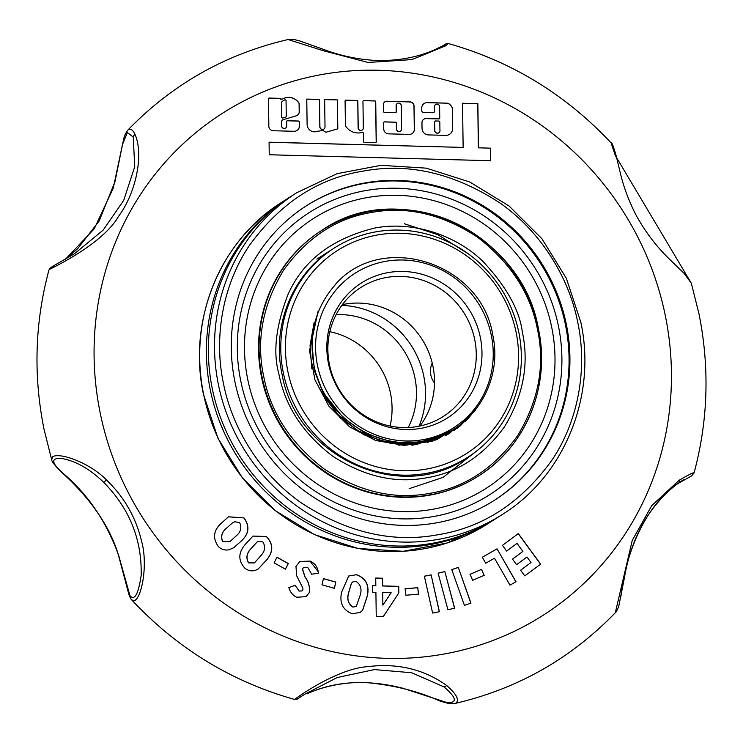 <?xml version="1.0" encoding="UTF-8"?>
<svg xmlns="http://www.w3.org/2000/svg" width="743" height="743" viewBox="0 0 743 743"><rect width="100%" height="100%" fill="white"/><g stroke="black" fill="none" stroke-linecap="round" stroke-linejoin="round"><path stroke-width="1.11" d="M341.826 305.382A85.909 82.176 -122.6 0 1 419.015 426.231A85.909 82.176 57.4 0 0 341.826 305.382M390.094 426.045A76.557 73.232 57.4 0 0 329.827 331.703M336.115 314.633A76.557 73.232 -122.6 0 1 403.978 350.761A76.557 73.232 -122.6 0 1 408.213 427.522M261.527 377.175A145.674 139.34 -122.6 0 1 321.329 230.692L321.84 230.367A145.674 139.34 57.4 0 0 262.038 376.85A145.674 139.34 57.4 0 0 478.668 475.901A145.674 139.34 57.4 0 0 538.471 329.428A145.674 139.34 57.4 0 0 321.84 230.367C399.725 175.822 522.71 232.076 538.517 329.372C550.739 385.831 525.933 446.589 478.668 475.901L478.158 476.226A145.674 139.34 -122.6 0 1 261.527 377.175M431.488 509.494A160.182 153.216 57.4 0 0 551.733 327.394A160.182 153.216 57.4 0 0 367.999 197.434A160.182 153.216 57.4 0 0 247.763 379.534A160.182 153.216 57.4 0 0 431.488 509.494M432.788 516.654A167.435 160.154 57.4 0 0 558.476 326.298A167.435 160.154 57.4 0 0 366.42 190.459A167.435 160.154 57.4 0 0 240.732 380.806A167.435 160.154 57.4 0 0 432.788 516.654M306.144 205.969A174.689 167.091 -122.6 0 1 565.497 325.025A174.689 167.091 -122.6 0 1 494.206 500.41M432.231 363.058A19.281 18.445 57.4 0 0 434.488 383.044M407.851 445.122A85.909 82.176 57.4 0 0 408.743 443.98A85.909 82.176 57.4 0 0 409.922 442.391M342.402 304.611A76.557 73.232 -122.6 0 1 432.937 366.206A76.557 73.232 -122.6 0 1 419.953 426.036M329.428 364.441A76.557 73.232 -122.6 0 1 360.857 287.457A76.557 73.232 -122.6 0 1 474.712 339.523A76.557 73.232 -122.6 0 1 443.274 416.498A76.557 73.232 -122.6 0 1 329.428 364.441M328.471 363.513A80.03 76.548 -122.6 0 1 388.552 272.523A80.03 76.548 -122.6 0 1 480.35 337.452A80.03 76.548 -122.6 0 1 420.278 428.442A80.03 76.548 -122.6 0 1 328.471 363.513M491.364 335.567A91.64 87.655 -122.6 0 1 422.572 439.745A91.64 87.655 -122.6 0 1 317.456 365.398A91.64 87.655 -122.6 0 1 386.249 261.211A91.64 87.655 -122.6 0 1 491.364 335.567M314.15 366.28C324.152 418.699 382.32 455.004 431.627 438.797C474.777 427.819 502.677 380.537 492.86 335.557C481.733 262.4 381.224 230.488 334.926 284.987L336.3 283.575C315.45 306.896 308.066 334.461 314.15 366.28M401.499 443.181A76.557 73.232 -122.6 0 1 400.31 443.933A76.557 73.232 -122.6 0 1 399.623 444.342M475.91 409.254L474.647 411.093M326.381 396.632L343.489 418.021L365.695 433.559L392.713 442.234L420.677 442.048L448.066 432.361M320.149 389.546L322.899 394.997L340.405 418.077L363.819 434.757L390.837 443.432L418.801 443.255L449.413 431.655M411.752 445.168L416.925 444.453L449.357 431.683M427.411 442.587L448.883 431.934M447.657 432.677L448.205 432.287M435.519 440.051L443.004 435.751M443.014 435.742L445.772 433.884M445.781 433.875L447.435 432.686M436.745 439.596L441.128 436.949M441.138 436.949L442.057 436.336M442.066 436.336L446.589 433.104M444.63 434.367L445.707 433.541M437.376 439.345L437.841 439.048M438.314 438.732L439.224 438.119M439.234 438.11L443.729 434.813M443.738 434.813L444.788 433.968M437.358 439.308L443.84 434.404M437.302 439.224L440.85 436.512M440.859 436.512L442.874 434.831M436.364 439.735L439.837 437.005M439.847 436.995L441.89 435.249M435.779 439.958L440.887 435.658M435.222 440.107L439.875 436.067M437.608 437.627L438.844 436.457M436.512 438.091L437.813 436.838M474.238 411.631L475.706 409.514M464.904 421.922L469.771 416.275M459.963 426.213L465.536 420.324M454.252 430.448L459.601 425.163M537.486 329.437C530.586 293.346 510.487 262.52 477.182 236.943C442.057 214.114 407.006 205.932 372.011 212.387C336.839 217.968 307.37 237.221 283.594 270.146C262.585 305.039 255.964 340.461 263.709 376.395C270.619 412.486 290.717 443.32 324.022 468.889C359.148 491.717 394.199 499.9 429.194 493.445C464.366 487.863 493.835 468.61 517.611 435.686C538.619 400.793 545.241 365.38 537.486 329.437M404.406 223.764L437.748 234.63L468.406 253.911M522.338 332.037C529.23 363.996 523.341 395.49 504.655 426.519C483.517 455.803 457.307 472.929 426.027 477.888C394.914 483.628 363.736 476.347 332.502 456.053C302.884 433.308 285.006 405.892 278.866 373.803C272.82 352.358 275.857 325.973 287.959 294.637C302.93 260.682 332 238.447 375.178 227.943C416.396 220.355 458.589 237.593 482.736 261.23C506.336 286.426 519.543 310.035 522.338 332.037M679.213 480.219A3.817 2.443 54 0 1 678.619 482.996C667.214 491.169 656.756 502.333 647.264 516.478C635.794 534.681 628.216 554.937 624.519 577.246L618.752 606.242C617.229 610.235 616.086 612.408 615.306 612.752L632.247 540.44L651.787 505.537L679.213 480.219C690.944 473.44 695.485 471.359 692.866 473.969M297.915 698.624L305.122 694.018C290.885 702.887 300.135 698.048 294.404 699.386L295.751 698.624C305.401 691.334 341.288 668.217 367.636 666.666C397.459 662.914 423.798 669.183 446.645 685.483C456.165 693.702 459.369 699.525 456.248 702.943L454.902 703.482C517.342 688.975 570.81 658.735 615.306 612.752L615.306 612.752M118.639 555.318C106.286 521.27 87.488 493.696 62.226 472.594C50.71 462.062 50.905 457.419 62.83 458.663C76.705 461.496 90.395 469.455 103.89 482.523C129.57 508.667 141.997 539.632 141.17 575.426C138.365 594.121 134.641 600.901 129.988 595.756L118.639 555.318A3.817 0.762 162 0 0 118.555 555.569C107.679 517.843 78.897 487.761 61.53 472.223C54.963 465.647 51.685 461.496 51.685 459.778L52.707 456.741C60.118 452.097 90.237 463.168 106.342 479.839C124.109 496.863 135.839 517.277 141.542 541.071C147.885 563.194 142.377 595.737 134.892 600.483L131.873 600.075C177.261 648.5 231.435 681.6 294.404 699.386L294.404 699.386M268.882 126.96A4.597 4.402 57.4 0 0 272.96 130.731L293.894 131.288A5.74 5.489 57.4 0 0 299.466 125.363L299.42 121.926A0.882 0.836 57.4 0 0 298.556 121.035L287.495 120.737A0.882 0.836 57.4 0 0 286.649 121.583L286.714 125.864A2.638 2.517 -122.6 0 1 281.662 126.226A2.638 2.517 -122.6 0 1 281.606 125.725L281.56 122.242A2.953 2.833 -122.6 0 1 284.383 119.335L297.024 115.592A6.353 6.074 57.4 0 0 299.243 112.564A0.882 0.836 57.4 0 0 299.29 112.286L299.169 103.574A0.882 0.836 57.4 0 0 299.02 103.091A12.39 11.851 57.4 0 0 282.823 98.94A0.882 0.836 -122.6 0 1 282.386 99.042L280.882 99.237A0.882 0.836 57.4 0 0 280.018 98.345L269.31 98.057A0.882 0.836 57.4 0 0 268.474 98.903L268.836 125.381A4.597 4.402 57.4 0 0 268.882 126.96M281.606 125.725L281.513 125.79A2.638 2.517 57.4 0 0 285.526 128.047M319.908 126.756L319.536 99.423L306.766 99.079L307.119 124.768A7.337 7.021 57.4 0 0 317.15 131.297A44.738 42.788 57.4 0 0 322.759 130.35L325.908 132.263L337.805 128.845L337.406 99.906L324.645 99.562L325.016 126.895A2.638 2.517 -122.6 0 1 319.964 127.257A2.638 2.517 -122.6 0 1 319.908 126.756L319.815 126.821A2.638 2.517 57.4 0 0 323.837 129.078M358.21 127.787L357.847 101.327A0.882 0.836 57.4 0 0 356.984 100.435L345.922 100.138A0.882 0.836 57.4 0 0 345.086 100.983L345.421 125.558A0.882 0.836 57.4 0 0 345.569 126.041A14.981 14.331 57.4 0 0 362.259 132.347A0.882 0.836 -122.6 0 1 363.392 133.201L363.503 141.504A0.882 0.836 57.4 0 0 364.367 142.396L375.429 142.693A0.882 0.836 57.4 0 0 376.274 141.848L375.726 101.81A0.882 0.836 57.4 0 0 374.862 100.918L363.801 100.621A0.882 0.836 57.4 0 0 362.955 101.466L363.318 127.926A2.638 2.517 -122.6 0 1 358.265 128.288A2.638 2.517 -122.6 0 1 358.21 127.787L358.117 127.852A2.638 2.517 57.4 0 0 362.138 130.109M421.829 111.023A1.755 1.681 57.4 0 0 423.519 112.472L432.881 112.722A1.755 1.681 57.4 0 0 434.562 111.032L434.506 106.648A2.638 2.517 -122.6 0 1 438.24 104.466A2.638 2.517 -122.6 0 1 439.605 106.788L439.763 118.053A0.882 0.836 -122.6 0 1 438.927 118.899L426.157 118.555A4.393 4.198 57.4 0 0 421.959 122.781L422.033 128.316A6.511 6.223 57.4 0 0 428.432 134.91L445.726 135.375A7.263 6.947 57.4 0 0 452.663 128.4L452.403 108.924A4.393 4.198 57.4 0 0 451.112 105.822L449.812 104.484A4.393 4.198 57.4 0 0 446.784 103.138L427.216 102.608A5.712 5.461 57.4 0 0 421.755 108.097L421.792 110.688A1.755 1.681 57.4 0 0 421.829 111.023M395.573 122.168L384.512 121.871A0.882 0.836 57.4 0 0 383.667 122.716L383.75 128.948A4.839 4.625 57.4 0 0 388.505 133.851L409.179 134.409A5.452 5.22 57.4 0 0 414.39 129.161L414.074 106.091A4.161 3.984 57.4 0 0 409.987 101.875L386.806 101.252A3.548 3.39 57.4 0 0 383.425 104.661L383.518 111.469A0.882 0.836 57.4 0 0 384.382 112.36L395.443 112.657A0.882 0.836 57.4 0 0 396.279 111.812L396.195 105.608A2.638 2.517 -122.6 0 1 399.938 103.426A2.638 2.517 -122.6 0 1 401.304 105.747L401.619 128.957A2.638 2.517 -122.6 0 1 396.567 129.319A2.638 2.517 -122.6 0 1 396.511 128.818L396.437 123.059A0.882 0.836 57.4 0 0 395.573 122.168L395.48 122.223A0.882 0.836 57.4 0 1 396.344 123.115L396.418 128.883A2.638 2.517 57.4 0 0 400.44 131.139M283.352 100.677A10.634 10.17 57.4 0 0 283.297 100.704A10.634 10.17 57.4 0 0 281.708 101.977A0.882 0.836 57.4 0 0 281.458 102.59L281.653 117.162A0.882 0.836 57.4 0 0 282.777 118.016L285.591 117.18A0.882 0.836 57.4 0 0 285.841 117.06M281.764 117.264A0.882 0.836 -122.6 0 1 281.755 117.097L281.551 102.534A0.882 0.836 -122.6 0 1 281.801 101.921A10.634 10.17 -122.6 0 1 283.399 100.649A10.634 10.17 -122.6 0 1 284.848 99.878A0.882 0.836 -122.6 0 1 286.055 100.704L286.269 116.317A0.882 0.836 -122.6 0 1 285.684 117.125L282.869 117.961A0.882 0.836 -122.6 0 1 281.764 117.264M438.788 132.811A2.703 2.582 -122.6 0 1 434.729 129.914L434.618 121.871A0.882 0.836 -122.6 0 1 435.045 121.128M434.822 129.849L434.711 121.815A0.882 0.836 -122.6 0 1 435.547 120.97L438.955 121.053A0.882 0.836 -122.6 0 1 439.819 121.945L439.93 129.988A2.703 2.582 -122.6 0 1 438.834 132.783A2.703 2.582 -122.6 0 1 434.822 129.849L434.729 129.914M524.781 575.899L540.672 564.141L518.335 533.585L502.454 545.353L506.624 551.065L517.007 543.374L522.886 551.417L512.503 559.107L516.58 564.689L526.973 556.999L531.004 562.525L520.62 570.206L524.781 575.899L540.672 564.141M472.669 580.292L484.176 575.333L481.501 569.361L470.003 574.33L472.669 580.292M447.908 609.752L454.623 608.145L444.834 571.543L438.119 573.15L447.908 609.752M405.901 595.245L418.56 594.14L417.761 587.667L405.102 588.781L405.901 595.245M341.566 592.292C339.319 603.084 342.95 610.254 352.47 613.811L360.225 612.343L362.668 610.217L367.376 595.858C369.577 585.168 365.937 578.128 356.464 574.71L348.69 576.011L341.566 592.292M295.25 585.289L288.841 587.546C290.076 592.004 292.696 595.245 296.698 597.261L306.107 596.638L309.367 592.515C310.063 586.905 308.596 581.639 304.964 576.735L302.494 568.85L303.627 567.457L307.667 567.253L311.67 574.218L318.385 573.187C317.958 567.494 315.199 563.454 310.11 561.086L299.8 561.494L295.965 566.435L296.68 575.825L302.893 588.122L302.875 590.007L302.113 590.926L299.123 591.029L295.157 585.354L299.123 591.029M245.004 544.703C238.094 552.987 238.131 560.9 245.116 568.451C248.524 570.903 252.137 571.46 255.954 570.113L258.267 568.962L266.691 559.897C273.517 551.687 273.424 543.885 266.403 536.483L252.982 536.075L245.004 544.703M490.649 160.72L490.473 148.154L478.464 147.829L477.86 103.686L462.536 103.268L463.14 147.42L269.068 142.192L269.235 154.758L490.649 160.72M221.479 523.081C213.445 530.316 212.414 538.155 218.396 546.607C221.479 549.504 225.018 550.563 229.02 549.774L233.729 547.721L241.15 541.145C249.081 533.957 250.029 526.211 243.992 517.908L228.482 516.812L221.479 523.081M274.102 562.841L285.414 569.175L288.303 563.538L276.99 557.204L274.102 562.841M321.96 584.825L334.359 588.317L335.827 582.066L323.428 578.574L321.96 584.825M376.246 616.467L383.249 616.653L398.824 592.942L398.74 586.348L382.673 585.911L382.571 578.221L375.717 578.045L375.828 585.735L372.549 585.642L372.633 592.245L375.912 592.338L376.246 616.467M432.63 613.059L439.401 611.74L431.135 574.878L424.355 576.196L432.63 613.059M464.421 605.341L470.96 603.167L458.292 567.411L451.753 569.584L464.421 605.341M509.995 585.159L516.004 581.741L497.048 548.836L482.291 557.25L485.727 563.222L494.485 558.225L509.995 585.159M518.252 533.66L540.579 564.197M516.58 564.68L526.973 556.999M506.624 551.065L517.007 543.374M481.501 569.361L484.074 575.37M470.013 574.348L481.408 569.426M444.834 571.543L454.521 608.173M438.129 573.187L444.741 571.599M417.761 587.667L418.458 594.149M405.111 588.827L417.668 587.732M362.668 610.217L360.179 612.371M348.634 576.048L356.464 574.71M356.371 574.776C365.872 578.23 369.512 585.27 367.283 595.914L367.376 595.858M367.283 595.914L362.565 610.282M288.851 587.574L295.157 585.354M299.03 591.094L302.113 590.926M299.754 561.532L310.11 561.086M310.017 561.141L318.041 571.497M303.627 567.457L302.494 568.85M302.401 568.915L304.871 576.791C308.512 581.713 309.98 586.979 309.274 592.58L309.367 592.515M309.274 592.58L306.06 596.666M252.936 536.102L266.403 536.483M266.31 536.548C273.322 543.941 273.424 551.752 266.598 559.962L266.691 559.897M266.598 559.962L258.22 568.989M677.449 483.86L691.612 475.873L694.046 472.994C708.125 420.733 709.779 367.701 698.996 313.89L691.315 283.232L615.288 155.473L611.127 142.935C565.739 94.51 511.565 61.409 448.596 43.623L446.051 43.8L442.317 46.01A3.817 3.399 -118.9 0 1 445.401 45.927L411.966 59.589L368.082 62.458L323.196 50.691L288.098 39.528C225.658 54.035 172.19 84.275 127.694 130.257L128.455 129.616C130.722 128.381 132.932 130.006 135.077 134.511C143.919 154.925 135.904 193.106 118.453 216.464C104.373 241.206 62.626 262.911 50.134 269.04L48.954 270.015L50.032 268.186L52.679 266.328L74.523 253.744L54.248 265.437L53.719 266.626M447.249 44.385L445.401 45.927M280.882 99.237L280.78 99.293A0.882 0.836 57.4 0 0 279.925 98.401L269.217 98.113A0.882 0.836 57.4 0 0 268.808 98.215M282.386 99.042L280.873 99.07M282.294 99.107A0.882 0.836 57.4 0 0 282.73 98.995L282.823 98.94M297.005 115.602A6.353 6.074 57.4 0 0 299.15 112.62A0.882 0.836 57.4 0 0 299.197 112.342L299.076 103.63A0.882 0.836 57.4 0 0 298.927 103.147A12.39 11.851 57.4 0 0 282.73 98.995M282.786 119.79A2.953 2.833 57.4 0 0 281.467 122.307L281.56 122.242M281.513 125.79L281.467 122.307M299.466 125.363L299.327 121.982A0.882 0.836 57.4 0 0 298.463 121.09L287.402 120.793A0.882 0.836 57.4 0 0 286.984 120.895M296.968 130.499A5.74 5.489 57.4 0 0 299.373 125.428M319.815 126.821L319.536 99.423M337.406 99.906L324.645 99.627M337.712 128.873L337.313 99.971M319.444 99.488L306.766 99.144M358.117 127.852L357.754 101.382A0.882 0.836 57.4 0 0 356.891 100.491L345.829 100.194A0.882 0.836 57.4 0 0 345.411 100.296M375.847 142.6A0.882 0.836 57.4 0 0 376.181 141.913L375.633 101.865A0.882 0.836 57.4 0 0 374.769 100.974L363.699 100.677A0.882 0.836 57.4 0 0 363.29 100.779M435.593 104.531A2.638 2.517 57.4 0 0 434.404 106.704L434.506 106.648M433.754 112.49A1.755 1.681 57.4 0 0 434.469 111.088L434.404 106.704M449.487 134.362A7.263 6.947 57.4 0 0 452.571 128.455L452.311 108.98A4.393 4.198 57.4 0 0 451.02 105.887L449.719 104.549A4.393 4.198 57.4 0 0 446.692 103.193L427.123 102.664A5.712 5.461 57.4 0 0 424.169 103.463M438.927 118.899L426.064 118.62A4.393 4.198 57.4 0 0 423.807 119.224M438.834 118.964A0.882 0.836 57.4 0 0 439.336 118.806M397.291 103.491A2.638 2.517 57.4 0 0 396.103 105.673L396.195 105.608M395.852 112.564A0.882 0.836 57.4 0 0 396.186 111.877L396.103 105.673M411.993 133.647A5.452 5.22 57.4 0 0 414.297 129.217L413.981 106.156A4.161 3.984 57.4 0 0 409.885 101.94L386.713 101.317A3.548 3.39 57.4 0 0 384.902 101.791M395.48 122.223L384.41 121.926A0.882 0.836 57.4 0 0 384.001 122.028M490.473 148.154L478.464 147.829M490.547 160.72L490.38 148.21M463.14 147.42L269.068 142.257M477.86 103.686L462.536 103.333M478.362 147.885L477.758 103.741M228.435 516.84L243.992 517.908M243.899 517.973C249.936 526.276 248.989 534.022 241.057 541.21L241.15 541.145M241.057 541.21L233.683 547.749M288.303 563.538L285.368 569.147M276.944 557.296L288.2 563.603M335.827 582.066L334.285 588.298M323.409 578.658L335.734 582.131M398.824 592.942L383.193 616.653M372.549 585.707L375.828 585.735M375.717 578.1L382.571 578.221M382.478 578.286L382.673 585.911M382.58 585.976L398.74 586.348M398.647 586.403L398.731 593.007M431.135 574.878L439.299 611.758M424.364 576.234L431.033 574.933M458.292 567.411L470.858 603.205M451.763 569.612L458.199 567.476M497.048 548.836L515.911 581.797M482.291 557.259L496.956 548.891M356.231 606.418L352.916 607.115C348.309 604.013 346.814 599.415 348.439 593.332L351.374 583.292L352.888 581.871L355.776 581.286C360.429 584.184 361.971 588.632 360.401 594.632L356.278 606.39L353.018 607.059C348.411 603.966 346.916 599.369 348.532 593.276L348.439 593.332M254.403 562.915L248.571 562.925C245.812 558.077 246.546 553.396 250.762 548.882L256.967 542.084M127.694 130.257L125.316 133.981L123.784 138.291L114.998 181.617L99.144 221.005L77.606 248.756L65.551 259.149L94.25 228.807L113.27 188.118L122.511 144.411L127.359 132.56L133.248 137.056L134.743 166.664L123.7 200.369L103.193 230.07L74.523 253.744M621.009 596.081C625.29 553.396 645.918 504.311 678.582 483.015L677.449 483.851M305.076 694.046L337.22 677.532L374.398 669.592L411.557 672.731L443.84 686.811C456.443 697.547 457.66 702.859 447.49 702.748L402.734 688.194C367.023 679.241 335.399 680.997 307.862 693.46L307.741 693.516C317.772 688.826 338.567 681.907 365.315 682.464C393.716 685.102 418.309 691.194 439.094 700.733C452.626 704.94 450.174 703.528 454.902 703.482M229.931 541.61L222.603 541.638C220.485 536.455 221.851 531.923 226.68 528.032L232.355 522.961M382.766 592.515L382.849 605.136L382.766 592.515L391.171 592.738L382.942 605.081M348.532 593.276L351.467 583.236M248.571 562.925L248.664 562.86C245.905 558.021 246.639 553.34 250.865 548.817L250.762 548.882M250.865 548.817L257.022 542.056L258.035 541.508L262.808 541.861C265.706 546.542 265.084 551.111 260.951 555.569L254.45 562.888L248.664 562.86M222.603 541.638L222.696 541.573C220.578 536.4 221.943 531.867 226.773 527.976L226.68 528.032M226.773 527.976L232.401 522.933L234.946 521.735L239.683 522.738C241.949 527.79 240.713 532.229 235.977 536.075L229.986 541.582L222.696 541.573M516.134 332.437A120.282 115.044 -122.6 0 1 425.85 469.177A120.282 115.044 -122.6 0 1 287.885 371.593A120.282 115.044 -122.6 0 1 378.168 234.853A120.282 115.044 -122.6 0 1 516.134 332.437M283.324 372.819A124.1 118.704 57.4 0 0 467.876 457.205A124.1 118.704 57.4 0 0 518.818 332.418A124.1 118.704 57.4 0 0 334.266 248.032A124.1 118.704 57.4 0 0 283.324 372.819M318.171 310.964L309.515 350.724L314.939 379.784L328.768 406.003L349.674 426.919L375.633 440.488L404.118 445.401L432.342 441.147L457.521 428.117L477.164 407.61M311.976 343.322L314.419 370.924L324.31 396.01L338.474 415.086L357.485 430.476L379.58 440.367L402.4 444.045L426.556 441.333L449.543 431.581L426.556 441.333L402.4 444.045L379.58 440.367L357.485 430.476L338.474 415.086L324.31 396.01L314.419 370.924L311.976 343.322M314.15 322.481L310.054 345.281L311.809 368.797L310.054 345.281L314.15 322.481M398.489 445.159L425.813 442.234L449.664 431.516L425.813 442.234L398.489 445.159M433.429 440.608L434.256 439.856L433.429 440.608M434.265 439.856L435.082 439.094L434.265 439.856M435.092 439.085L437.163 437.07L435.092 439.085M449.162 431.785L445.196 435.816M450.722 430.931L446.552 435.101M452.366 429.974L447.983 434.321M454.122 428.906L449.506 433.448M471.721 414.204L467.653 419.219M313.657 367.386L324.329 396L338.483 415.077L357.494 430.466L379.58 440.348L402.39 444.026L426.371 441.37L449.218 431.757M449.209 431.757L426.371 441.361L402.409 444.017L379.599 440.348L357.504 430.457L338.502 415.068L324.338 395.991L313.676 367.376M447.082 433.15L449.069 431.832M449.078 431.832L447.091 433.141M577.766 322.527C569.519 279.331 542.13 232.41 499.714 202.82C454.261 173.277 408.882 162.68 363.596 171.039C318.078 178.255 279.935 203.183 249.156 245.794C221.238 287.457 214.142 340.294 223.439 383.304C231.686 426.501 259.075 473.421 301.491 503.02C346.944 532.555 392.313 543.152 437.608 534.802C483.117 527.576 521.27 502.649 552.04 460.038C579.967 418.383 587.054 365.537 577.766 322.527M495.2 519.032A190.923 182.62 -122.6 0 1 494.216 519.663A190.923 182.62 -122.6 0 1 429.278 544.74A190.923 182.62 -122.6 0 1 210.297 389.843A190.923 182.62 -122.6 0 1 288.674 197.861A190.923 182.62 -122.6 0 1 289.668 197.239M306.376 205.811A174.689 167.091 -122.6 0 1 365.602 182.992A174.689 167.091 -122.6 0 1 565.98 324.719A174.689 167.091 -122.6 0 1 494.448 500.262M234.844 381.354A174.689 167.091 -122.6 0 1 306.562 205.69A174.689 167.091 -122.6 0 1 566.352 324.487A174.689 167.091 -122.6 0 1 494.634 500.141A174.689 167.091 -122.6 0 1 234.844 381.354M296.801 192.678L290.652 196.598A190.923 182.62 57.4 0 0 212.275 388.58A190.923 182.62 57.4 0 0 431.256 543.477A190.923 182.62 57.4 0 0 496.194 518.4L502.342 514.472C564.336 476.04 596.87 396.335 580.85 322.351L566.333 278.319L541.926 238.754L509.076 205.997L469.743 181.989L426.231 168.15L381.131 165.317L337.108 173.658L296.801 192.678A190.923 182.62 57.4 0 0 218.414 384.651A190.923 182.62 57.4 0 0 502.342 514.472M478.603 449.431L443.014 477.424L409.133 488.68M665.356 315.831A297.832 284.885 -122.6 0 1 441.788 654.425A297.832 284.885 -122.6 0 1 100.166 412.783A297.832 284.885 -122.6 0 1 323.744 74.189A297.832 284.885 -122.6 0 1 665.356 315.831M135.077 134.511A3.817 3.148 158.5 0 0 133.248 137.056M615.288 155.473A3.817 2.452 -13.6 0 1 616.402 156.736L620.405 173.416C623.86 187.775 629.191 201.882 636.38 215.73C645.89 232.828 657.416 247.781 670.948 260.589L684.089 273.387L691.315 283.232M683.309 479.792L678.619 482.996A3.817 2.443 54 0 1 678.582 483.015M446.645 685.483A3.817 2.229 126.1 0 1 443.84 686.811M106.342 479.839L103.89 482.523M203.582 394.124A190.923 182.62 -122.6 0 1 281.969 202.152C219.956 240.602 187.44 320.289 203.452 394.282L217.968 438.305L242.376 477.86L275.216 510.617L314.558 534.635L358.07 548.473L403.17 551.306L447.193 542.975L487.51 523.945A190.923 182.62 -122.6 0 1 203.582 394.124M432.24 363.104A19.095 19.095 0 0 0 431.924 363.745M466.372 458.162C400.273 504.534 295.445 456.62 281.95 373.618C271.548 325.508 292.649 273.87 332.771 248.989M51.685 459.778L44.004 429.12C33.221 375.308 34.875 322.276 48.954 270.015M288.098 39.528C291.897 39.258 291.052 38.627 300.107 41.051L323.642 49.437C341.696 56.217 360.021 59.923 378.614 60.564C412.922 60.787 433.271 50.738 442.391 45.964L445.085 44.385M611.127 142.935C611.935 142.275 613.69 146.873 616.402 156.736M118.555 555.569L128.855 594.391C131.873 601.626 130.554 597.79 131.873 600.075M334.266 248.032L316.899 259.121M494.216 519.663L487.51 523.945M288.674 197.861L281.969 202.152"/></g></svg>
